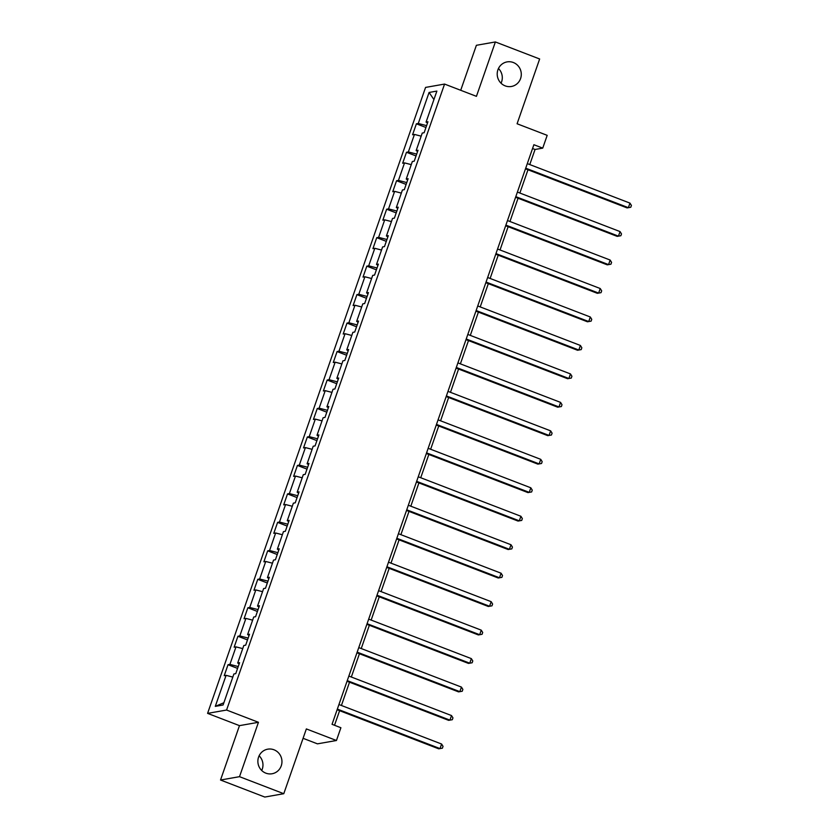 <?xml version="1.0" encoding="UTF-8"?>
<svg xmlns="http://www.w3.org/2000/svg" width="839" height="839" viewBox="0 0 839 839"><rect width="100%" height="100%" fill="white"/><g stroke="black" fill="none" stroke-linecap="round" stroke-linejoin="round"><path stroke-width="1.26" d="M259.125 755.792A12.48 12.029 -100 0 1 261.716 770.485M273.975 749.783A12.48 12.029 -100 0 1 272.077 773.757A12.48 12.029 -100 0 1 257.909 760.291A12.48 12.029 -100 0 1 273.975 749.783M498.46 68.515A12.48 12.029 -100 0 1 501.051 83.208M513.311 62.506A12.48 12.029 -100 0 1 511.412 86.48A12.48 12.029 -100 0 1 497.244 73.014A12.48 12.029 -100 0 1 513.311 62.506M303.078 738.31L317.457 743.847L336.449 740.501L340.896 727.728L332.045 724.319L533.887 144.717L542.739 148.125L547.185 135.341L517.086 123.763L539.645 58.982L495.377 41.95L476.384 45.296L460.716 90.287M220.531 780.018L264.799 797.05L283.781 793.704L239.514 776.673L258.454 722.295L226.582 710.035L207.59 713.37L239.472 725.641L220.531 780.018L239.514 776.673M226.582 710.035L444.565 84.068L425.572 87.413L207.59 713.37M429.075 92.458L418.273 123.48L416.396 123.805L412.578 134.754L414.456 134.429L408.352 151.943L406.485 152.279L402.668 163.227L404.545 162.892L398.441 180.416L396.564 180.742L392.757 191.701L394.624 191.365L388.53 208.89L386.653 209.215L382.836 220.164L384.713 219.839L378.609 237.353L376.742 237.689L372.925 248.638L374.802 248.302L368.699 265.827L366.821 266.152L363.014 277.101L364.881 276.776L358.788 294.29L356.911 294.625L353.104 305.574L354.97 305.239L348.867 322.763L347 323.088L343.182 334.037L345.06 333.712L338.956 351.237L337.079 351.562L333.272 362.511L335.149 362.186L329.045 379.7L327.168 380.036L323.361 390.984L325.228 390.649L319.124 408.173L317.257 408.499L313.44 419.448L315.317 419.122L309.213 436.637L307.347 436.972L303.529 447.921L305.406 447.586L299.303 465.11L297.426 465.435L293.619 476.384L295.485 476.059L289.382 493.573L287.515 493.909L283.697 504.858L285.575 504.533L279.471 522.047L277.604 522.382L273.787 533.331L275.664 532.996L269.56 550.52L267.683 550.845L263.876 561.794L265.743 561.469L259.65 578.983L257.772 579.319L253.955 590.268L255.832 589.932L249.728 607.457L247.862 607.782L244.044 618.731L245.921 618.406L239.818 635.92L237.94 636.256L234.133 647.205L236 646.879L229.907 664.394L228.03 664.719L224.212 675.678L226.09 675.343L215.287 706.365L223.09 704.991L233.892 673.969L235.759 673.644L239.576 662.695L237.699 663.02L243.803 645.506L245.68 645.17L249.487 634.221L247.62 634.546L253.714 617.032L255.591 616.696L259.408 605.748L257.531 606.083L263.635 588.559L265.502 588.233L269.319 577.284L267.442 577.61L273.545 560.095L275.423 559.76L279.23 548.811L277.363 549.146L283.456 531.622L285.333 531.297L289.151 520.348L287.274 520.673L293.377 503.159L295.244 502.823L299.062 491.874L297.184 492.199L303.288 474.685L305.165 474.36L308.972 463.401L307.105 463.736L313.199 446.212L315.076 445.887L318.893 434.938L317.016 435.263L323.12 417.749L324.987 417.413L328.804 406.464L326.927 406.8L333.031 389.275L334.908 388.95L338.715 378.001L336.848 378.326L342.941 360.812L344.819 360.476L348.636 349.527L346.759 349.863L352.862 332.338L354.729 332.013L358.547 321.054L356.669 321.389L362.773 303.865L364.65 303.54L368.457 292.591L366.591 292.916L372.684 275.402L374.561 275.066L378.379 264.117L376.501 264.453L382.605 246.928L384.472 246.603L388.289 235.654L386.412 235.979L392.516 218.465L394.393 218.13L398.2 207.181L396.333 207.516L402.426 189.992L404.304 189.666L408.111 178.717L406.244 179.043L412.348 161.518L414.214 161.193L418.032 150.244L416.154 150.569L422.258 133.055L424.135 132.719L427.942 121.77L426.065 122.106L436.878 91.084L429.075 92.458L433.92 99.558M239.157 663.911L237.699 663.02M229.907 664.394L238.234 666.554M236 646.879L242.723 648.61M249.068 635.438L247.62 634.546M239.818 635.92L248.145 638.08M245.921 618.406L252.633 620.147M258.978 606.975L257.531 606.083M249.728 607.457L258.066 609.607M255.832 589.932L262.544 591.673M268.899 578.501L267.442 577.61M259.65 578.983L267.977 581.144M265.743 561.469L272.465 563.2M278.81 550.027L277.363 549.146M269.56 550.52L277.887 552.67M275.664 532.996L282.376 534.737M288.721 521.564L287.274 520.673M279.471 522.047L287.808 524.207M285.575 504.533L292.287 506.263M298.632 493.091L297.184 492.199M289.382 493.573L297.719 495.734M295.485 476.059L302.208 477.8M308.553 464.628L307.105 463.736M299.303 465.11L307.63 467.26M305.406 447.586L312.118 449.326M318.463 436.154L317.016 435.263M309.213 436.637L317.541 438.797M315.317 419.122L322.029 420.853M328.374 407.681L326.927 406.8M319.124 408.173L327.462 410.323M325.228 390.649L331.95 392.39M338.295 379.218L336.848 378.326M329.045 379.7L337.372 381.86M335.149 362.186L341.861 363.916M348.206 350.744L346.759 349.863M338.956 351.237L347.283 353.387M345.06 333.712L351.772 335.453M358.117 322.281L356.669 321.389M348.867 322.763L357.204 324.913M354.97 305.239L361.693 306.98M368.038 293.807L366.591 292.916M358.788 294.29L367.115 296.45M364.881 276.776L371.604 278.517M377.949 265.344L376.501 264.453M368.699 265.827L377.026 267.977M374.802 248.302L381.514 250.043M387.859 236.871L386.412 235.979M378.609 237.353L386.947 239.514M384.713 219.839L391.435 221.569M397.78 208.397L396.333 207.516M388.53 208.89L396.857 211.04M394.624 191.365L401.346 193.106M407.691 179.934L406.244 179.043M398.441 180.416L406.768 182.566M404.545 162.892L411.257 164.633M417.602 151.46L416.154 150.569M408.352 151.943L416.689 154.103M414.456 134.429L421.178 136.17M427.523 122.997L426.065 122.106M418.273 123.48L426.6 125.63M336.449 740.501L306.35 728.923L283.781 793.704M444.565 84.068L476.437 96.338L495.377 41.95M529.776 164.57L535.041 149.478L542.739 148.125M334.52 725.274L339.606 710.685M341.41 705.484L349.517 682.212M351.331 677.021L359.428 653.749M361.242 648.547L369.349 625.275M371.153 620.084L379.259 596.812M381.074 591.61L389.17 568.339M390.984 563.147L399.091 539.865M400.895 534.674L409.002 511.402M410.816 506.2L418.913 482.928M420.727 477.737L428.834 454.465M430.638 449.264L438.745 425.992M440.559 420.8L448.655 397.518M450.47 392.327L458.576 369.055M460.38 363.853L468.487 340.582M470.301 335.39L478.398 312.118M480.212 306.917L488.319 283.645M490.123 278.454L498.23 255.182M500.034 249.98L508.14 226.708M509.955 221.506L518.062 198.235M519.865 193.043L527.972 169.772M215.287 706.365L223.877 702.736M226.09 675.343L232.812 677.083M532.555 148.524L535.041 149.478M416.396 123.805L425.95 127.486M406.485 152.279L416.039 155.949M396.564 180.742L406.128 184.423M386.653 209.215L396.218 212.896M376.742 237.689L386.297 241.359M366.821 266.152L376.386 269.833M356.911 294.625L366.475 298.296M347 323.088L356.554 326.77M337.079 351.562L346.643 355.243M327.168 380.036L336.733 383.706M317.257 408.499L326.811 412.18M307.347 436.972L316.901 440.643M297.426 465.435L306.99 469.116M287.515 493.909L297.069 497.59M277.604 522.382L287.158 526.053M267.683 550.845L277.248 554.527M257.772 579.319L267.326 582.99M247.862 607.782L257.416 611.463M237.94 636.256L247.505 639.937M228.03 664.719L237.584 668.4M258.454 722.295L239.472 725.641M525.487 168.817L627.09 207.904L628.38 207.673L525.707 168.178M629.963 203.111L631.41 205.44L630.771 207.264L628.38 207.673L629.963 203.111L527.301 163.615M630.771 207.264L627.09 207.904M515.576 197.28L617.179 236.367L618.458 236.147L515.796 196.651M620.052 231.585L621.489 233.903L620.86 235.728L618.458 236.147L620.052 231.585L517.39 192.089M620.86 235.728L617.179 236.367M505.665 225.754L607.268 264.841L608.548 264.61L505.886 225.114M610.142 260.048L611.579 262.376L610.939 264.201L608.548 264.61L610.142 260.048L507.469 220.552M610.939 264.201L607.268 264.841M495.744 254.227L597.347 293.314L598.637 293.084L495.964 253.588M600.221 288.522L601.668 290.839L601.028 292.664L598.637 293.084L600.221 288.522L497.558 249.026M601.028 292.664L597.347 293.314M485.833 282.691L587.436 321.777L588.716 321.557L486.054 282.061M590.31 316.995L591.747 319.313L591.117 321.138L588.716 321.557L590.31 316.995L487.648 277.499M591.117 321.138L587.436 321.777M475.923 311.164L577.526 350.251L578.805 350.02L476.143 310.524M580.399 345.458L581.836 347.786L581.196 349.611L578.805 350.02L580.399 345.458L477.727 305.962M581.196 349.611L577.526 350.251M466.002 339.627L567.604 378.714L568.894 378.494L466.222 338.998M570.478 373.932L571.925 376.25L571.286 378.074L568.894 378.494L570.478 373.932L467.816 334.436M571.286 378.074L567.604 378.714M456.091 368.101L557.694 407.188L558.973 406.957L456.311 367.461M560.567 402.395L562.004 404.723L561.375 406.548L558.973 406.957L560.567 402.395L457.905 362.899M561.375 406.548L557.694 407.188M446.18 396.564L547.783 435.661L549.063 435.431L446.4 395.935M550.657 430.868L552.093 433.186L551.454 435.011L549.063 435.431L550.657 430.868L447.984 391.373M551.454 435.011L547.783 435.661M436.259 425.037L537.872 464.124L539.152 463.904L436.49 424.408M540.736 459.342L542.183 461.66L541.543 463.485L539.152 463.904L540.736 459.342L438.073 419.846M541.543 463.485L537.872 464.124M426.348 453.511L527.951 492.598L529.241 492.367L426.569 452.871M530.825 487.805L532.262 490.133L531.632 491.958L529.241 492.367L530.825 487.805L428.163 448.309M531.632 491.958L527.951 492.598M416.438 481.974L518.041 521.061L519.32 520.841L416.658 481.345M520.914 516.279L522.351 518.596L521.711 520.421L519.32 520.841L520.914 516.279L418.242 476.783M521.711 520.421L518.041 521.061M406.516 510.448L508.13 549.535L509.409 549.304L406.747 509.808M510.993 544.742L512.44 547.07L511.8 548.895L509.409 549.304L510.993 544.742L408.331 505.246M511.8 548.895L508.13 549.535M396.606 538.911L498.209 577.998L499.499 577.777L396.826 538.281M501.082 573.215L502.519 575.533L501.89 577.358L499.499 577.777L501.082 573.215L398.42 533.719M501.89 577.358L498.209 577.998M386.695 567.384L488.298 606.471L489.577 606.251L386.915 566.755M491.172 601.678L492.608 604.007L491.969 605.831L489.577 606.251L491.172 601.678L388.499 562.193M491.969 605.831L488.298 606.471M376.784 595.858L478.387 634.945L479.667 634.714L377.005 595.218M481.25 630.152L482.698 632.47L482.058 634.294L479.667 634.714L481.25 630.152L378.588 590.656M482.058 634.294L478.387 634.945M366.863 624.321L468.466 663.408L469.756 663.188L367.083 623.692M471.34 658.625L472.777 660.943L472.147 662.768L469.756 663.188L471.34 658.625L368.678 619.13M472.147 662.768L468.466 663.408M356.953 652.794L458.555 691.881L459.835 691.651L357.173 652.155M461.429 687.089L462.866 689.417L462.237 691.242L459.835 691.651L461.429 687.089L358.756 647.593M462.237 691.242L458.555 691.881M347.042 681.258L448.645 720.344L449.924 720.124L347.262 680.628M451.508 715.562L452.955 717.88L452.315 719.705L449.924 720.124L451.508 715.562L348.846 676.066M452.315 719.705L448.645 720.344M337.121 709.731L438.724 748.818L440.014 748.587L337.341 709.091M441.597 744.025L443.034 746.353L442.405 748.178L440.014 748.587L441.597 744.025L338.935 704.529M442.405 748.178L438.724 748.818"/></g></svg>
